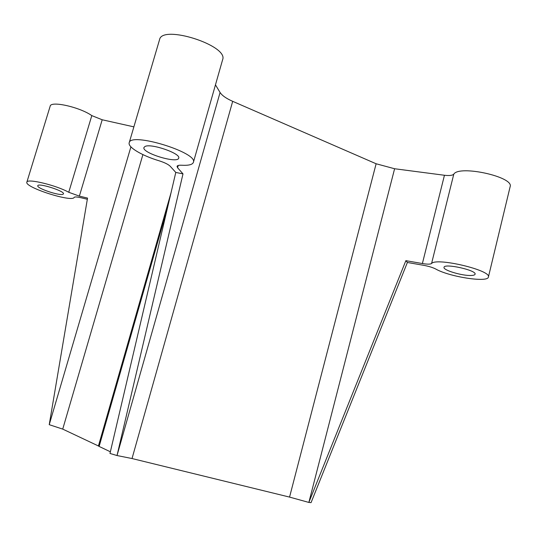 <?xml version="1.0" encoding="UTF-8"?>
<svg xmlns="http://www.w3.org/2000/svg" width="537" height="537" viewBox="0 0 537 537"><rect width="100%" height="100%" fill="white"/><g stroke="black" fill="none" stroke-linecap="round" stroke-linejoin="round"><path stroke-width="0.81" d="M177.579 167.745L182.996 173.881L175.787 172.437L170.242 166.282C168.309 164.369 164.564 162.523 158.999 160.758C142.164 155.73 127.645 147.198 129.189 142.788C130.256 131.733 198.422 152.609 193.387 162.355C192.535 164.644 188.648 165.611 181.721 165.242C178.908 165.101 177.344 165.47 177.035 166.356L177.579 167.745L178.237 165.463M145.03 146.467L143.936 147.514C141.674 153.025 177.848 164.013 178.693 158.106C181.117 153.575 151.038 143.111 145.03 146.467M182.996 173.881L117.019 455.537L109.978 453.45L175.787 172.437M129.189 142.788L159.549 39.671C161.959 24.158 228.863 45.585 222.62 59.714L193.387 162.355M215.465 84.846L220.076 92.492C222.07 95.546 226.272 98.493 232.682 101.332L376.122 163.765L394.608 168.746L444.448 175.263C449.335 175.827 452.443 175.465 453.785 174.176C459.115 164.792 514.131 176.827 510.15 186.641L488.401 277.038C488.026 282.905 449.073 276.77 435.729 269.017C432.748 267.493 428.774 266.271 423.807 265.345L407.388 262.472L311.057 502.632L308.856 502.431L405.865 260.667L422.384 263.546C427.271 264.352 430.332 264.345 431.567 263.526C436.165 257.203 491.67 270.306 488.401 277.038M405.865 260.667L407.388 262.472M471.264 275.468C473.594 275.374 474.869 274.957 475.084 274.219C476.802 270.252 444.039 263.029 444.032 267.332C442.763 270.131 462.417 275.998 471.264 275.468M167.463 207.994L99.13 446.435L110.374 451.785M87.336 199.261L81.094 197.764C77.073 196.844 74.771 196.71 74.193 197.361C72.549 202.684 24.46 187.366 26.85 182.191C26.823 178.163 56.257 185.225 68.749 192.286L79.369 196.119L87.538 198.079L49.229 424.68L62.728 429.11L99.164 446.321M220.076 92.492L117.019 455.537L132.028 458.538L289.557 497.094L308.856 502.431L394.608 168.746M62.997 194.273L63.453 193.87C65.064 191.159 38.013 182.567 37.785 185.742C36.429 188.232 59.647 196.059 62.997 194.273M26.85 182.191L50.163 106.205C50.646 100.573 79.899 107.125 91.8 115.609L102.198 119.771L133.874 126.86M171.028 192.763L98.399 446.086M453.785 174.176L431.567 263.526M91.8 115.609L68.749 192.286M102.198 119.771L79.369 196.119M130.914 146.849L49.229 424.68M444.448 175.263L422.384 263.546M142.902 154.602L62.728 429.11M232.682 101.332L132.028 458.538M376.122 163.765L289.557 497.094"/></g></svg>
